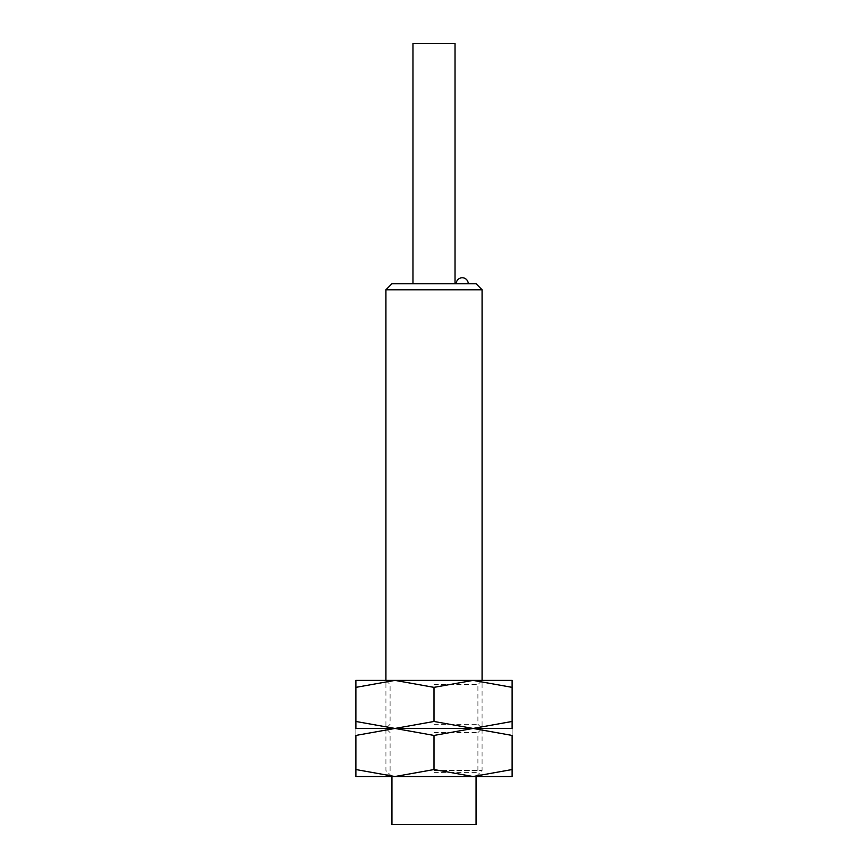 <?xml version="1.0" encoding="UTF-8"?>
<svg xmlns="http://www.w3.org/2000/svg" width="868" height="868" viewBox="0 0 868 868"><rect width="100%" height="100%" fill="white"/><g stroke="black" fill="none" stroke-linecap="round" stroke-linejoin="round"><path stroke-width="0.65" stroke-dasharray="4.34 3.25" d="M412.973 43.4L455.027 43.4M391.935 283.771L476.065 283.771M355.88 776.524L394.94 776.524L434 769.547L473.06 776.524L512.12 769.547C512.12 778.889 512.12 778.889 512.12 769.536L512.12 735.435L473.06 728.447L385.924 728.447L482.076 728.447L385.924 728.447L482.076 728.447L434 728.447L473.06 728.447L434 735.435L394.94 728.447L355.88 728.447L394.94 728.447L434 721.471L473.06 728.447L512.12 721.471C512.12 730.813 512.12 730.813 512.12 721.46L512.12 687.358C512.12 678.016 512.12 678.016 512.12 687.369L473.06 680.382L434 687.358L394.94 680.382L355.88 687.358L355.88 721.471C355.88 730.813 355.88 730.813 355.88 721.46L394.94 728.447L355.88 735.435L355.88 769.547C355.88 778.889 355.88 778.889 355.88 769.536L394.94 776.524L476.065 776.524L391.935 776.524L512.12 776.524M391.935 824.6L476.065 824.6M434 770.513L482.076 770.513L434 770.513M385.924 289.782L482.076 289.782M456.232 283.771L468.253 283.771L456.232 283.771M434 283.771L412.973 283.771L434 283.771M434 684.537L477.91 684.537L434 684.537M355.88 680.382L512.12 680.382M434 724.292L477.91 724.292L434 724.292M355.88 687.369C355.88 678.016 355.88 678.016 355.88 687.369M473.06 728.447L512.12 728.447L473.06 728.447M434 680.382L385.924 680.382L434 680.382M434 687.358L434 721.471M434 732.614L477.91 732.614L434 732.614M434 772.368L477.91 772.368L434 772.368M512.12 735.446C512.12 726.093 512.12 726.093 512.12 735.446M355.88 735.446C355.88 726.093 355.88 726.093 355.88 735.446M434 776.524L385.924 776.524L434 776.524M434 735.435L434 769.547M476.065 776.524L482.076 770.513L482.076 680.382L477.91 684.537L477.91 724.292L482.076 728.447L477.91 732.614L477.91 772.368L482.076 776.524M391.935 776.524L385.924 770.513L385.924 680.382L390.09 684.537L390.09 724.292L385.924 728.447L390.09 732.614L390.09 772.368L385.924 776.524"/><path stroke-width="1.3" d="M455.027 283.771L455.027 43.4L412.973 43.4L412.973 283.771M476.065 776.524L476.065 824.6L391.935 824.6L391.935 776.524M482.076 289.782L385.924 289.782L391.935 283.771L476.065 283.771L482.076 289.782L482.076 680.382M434 721.471L394.94 728.447L355.88 721.471C355.88 730.813 355.88 730.813 355.88 721.46L355.88 687.358C355.88 678.016 355.88 678.016 355.88 687.369L394.94 680.382L434 687.358L473.06 680.382L512.12 687.358C512.12 678.016 512.12 678.016 512.12 687.369L512.12 721.471C512.12 730.813 512.12 730.813 512.12 721.46L473.06 728.447L355.88 728.447L394.94 728.447L434 735.435L473.06 728.447L434 721.471L434 687.358M512.12 680.382L355.88 680.382M512.12 728.447L473.06 728.447L512.12 735.435L512.12 769.547C512.12 778.889 512.12 778.889 512.12 769.536L473.06 776.524L394.94 776.524L355.88 769.547C355.88 778.889 355.88 778.889 355.88 769.536L355.88 735.435L394.94 728.447L512.12 728.447M512.12 776.524L473.06 776.524L434 769.547L394.94 776.524L355.88 776.524M512.12 735.446C512.12 726.093 512.12 726.093 512.12 735.446M355.88 735.446C355.88 726.093 355.88 726.093 355.88 735.446M434 735.435L434 769.547M468.253 283.771A6.011 6.011 0 0 0 462.243 277.76A6.011 6.011 0 0 0 456.232 283.771M385.924 680.382L385.924 289.782"/></g></svg>
